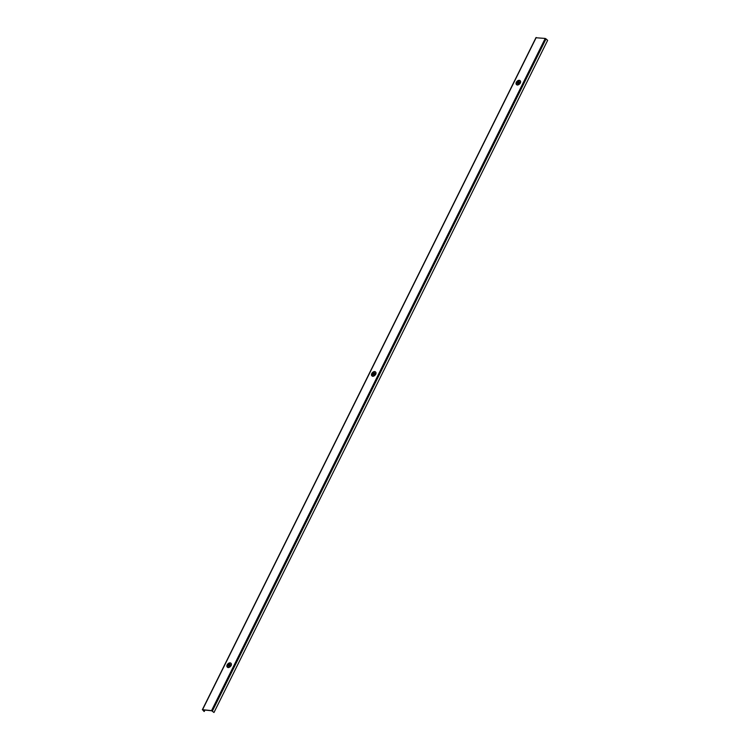 <?xml version="1.0" encoding="UTF-8"?>
<svg xmlns="http://www.w3.org/2000/svg" width="750" height="750" viewBox="0 0 750 750"><rect width="100%" height="100%" fill="white"/><g stroke="black" fill="none" stroke-linecap="round" stroke-linejoin="round"><path stroke-width="1.12" d="M204.056 711.469L202.556 709.688L211.547 710.625L213.984 712.5L211.697 710.766L202.706 709.828L204.056 711.469M204.244 711.487L204.947 710.062M213.984 712.5L547.659 40.312L545.222 38.438L536.1 37.763M520.481 82.538L520.491 82.669A2.653 1.669 132.9 0 1 520.359 82.978A2.653 1.669 132.9 0 1 520.191 83.278L520.031 83.4M520.125 80.7A2.653 1.669 132.9 0 1 520.247 80.794A2.653 1.669 132.9 0 1 520.444 82.631L520.491 82.669M517.041 82.219A1.331 0.834 132.9 0 1 518.541 81.197A1.331 0.834 132.9 0 1 518.925 82.416A1.331 0.834 -47.1 0 1 517.425 83.438A1.331 0.834 -47.1 0 1 517.041 82.219M517.219 82.472L518.822 82.191L517.219 82.472M517.762 84.966L517.631 85.031A2.653 1.669 132.9 0 1 517.369 85.022A2.653 1.669 132.9 0 1 517.125 84.975L517.097 84.956A2.653 1.669 132.9 0 1 516.638 84.684A2.653 1.669 132.9 0 1 516.525 84.572M520.191 83.278L520.144 83.231A2.653 1.669 132.9 0 1 517.584 84.984L517.631 85.031M518.766 82.5L517.584 82.509M375.881 373.819L375.9 373.95A2.653 1.669 132.9 0 1 375.759 374.259A2.653 1.669 132.9 0 1 375.6 374.559L375.441 374.681M375.525 371.981A2.653 1.669 132.9 0 1 375.647 372.075A2.653 1.669 132.9 0 1 375.853 373.912L375.9 373.95M372.45 373.5A1.331 0.834 132.9 0 1 373.95 372.478A1.331 0.834 132.9 0 1 374.325 373.697A1.331 0.834 -47.1 0 1 372.834 374.719A1.331 0.834 -47.1 0 1 372.45 373.5M372.628 373.753L374.231 373.472L372.628 373.753M373.172 376.247L373.041 376.312A2.653 1.669 132.9 0 1 372.778 376.303A2.653 1.669 132.9 0 1 372.534 376.256L372.488 376.209A2.653 1.669 132.9 0 1 372.037 375.966A2.653 1.669 132.9 0 1 371.934 375.853M375.6 374.559L375.553 374.513A2.653 1.669 132.9 0 1 372.994 376.266L373.041 376.312M374.166 373.781L372.994 373.791M231.291 665.1L231.3 665.231A2.653 1.669 132.9 0 1 231.169 665.541A2.653 1.669 132.9 0 1 231 665.841L230.85 665.962M230.934 663.263A2.653 1.669 132.9 0 1 231.056 663.356A2.653 1.669 132.9 0 1 231.253 665.194L231.3 665.231M227.859 664.781A1.331 0.834 132.9 0 1 229.359 663.759A1.331 0.834 132.9 0 1 229.734 664.978A1.331 0.834 -47.1 0 1 228.244 666A1.331 0.834 -47.1 0 1 227.859 664.781M228.028 665.034L229.641 664.753L228.028 665.034M228.581 667.528L228.45 667.594A2.653 1.669 132.9 0 1 228.188 667.584A2.653 1.669 132.9 0 1 227.944 667.537L227.906 667.519A2.653 1.669 132.9 0 1 227.447 667.247A2.653 1.669 132.9 0 1 227.344 667.125M231 665.841L230.953 665.794A2.653 1.669 132.9 0 1 228.403 667.547L228.45 667.594M229.575 665.062L228.403 665.072M212.391 711.028L546.066 38.841M211.547 710.625L545.222 38.438M202.556 709.688L536.231 37.5M516.038 83.634A2.653 1.669 -47.1 0 0 516.403 84.469A2.653 1.669 -47.1 0 0 520.078 82.725A2.653 1.669 -47.1 0 0 520.012 80.587A2.653 1.669 -47.1 0 0 519.15 80.278M520.031 82.697A2.625 1.65 -47.1 0 0 519.281 80.287A2.625 1.65 -47.1 0 0 516.328 82.312A2.625 1.65 -47.1 0 0 517.078 84.722A2.625 1.65 -47.1 0 0 520.031 82.697A3.319 1.097 -153.6 0 0 518.925 82.416M371.447 374.916A2.653 1.669 -47.1 0 0 371.812 375.75A2.653 1.669 -47.1 0 0 375.487 374.006A2.653 1.669 -47.1 0 0 375.422 371.869A2.653 1.669 -47.1 0 0 374.559 371.559M375.441 373.978A2.625 1.65 -47.1 0 0 374.691 371.569A2.625 1.65 -47.1 0 0 371.737 373.594A2.625 1.65 -47.1 0 0 372.488 376.003A2.625 1.65 -47.1 0 0 375.441 373.978A3.319 1.097 -153.6 0 0 374.325 373.697M226.847 666.197A2.653 1.669 -47.1 0 0 227.222 667.031A2.653 1.669 -47.1 0 0 230.897 665.288A2.653 1.669 -47.1 0 0 230.831 663.15A2.653 1.669 -47.1 0 0 229.969 662.841M230.85 665.259A2.625 1.65 -47.1 0 0 230.1 662.85A2.625 1.65 -47.1 0 0 227.147 664.875A2.625 1.65 -47.1 0 0 227.897 667.275A2.625 1.65 -47.1 0 0 230.85 665.259A3.319 1.097 -153.6 0 0 229.734 664.978M202.341 709.744L536.016 37.556M516.638 84.684L516.328 82.312C517.509 80.512 518.738 79.931 520.012 80.587L520.247 80.794M372.037 375.966L371.737 373.594C372.909 371.794 374.147 371.212 375.422 371.869L375.647 372.075M227.447 667.247L227.137 664.875C228.319 663.075 229.547 662.494 230.831 663.15L231.056 663.356"/></g></svg>
